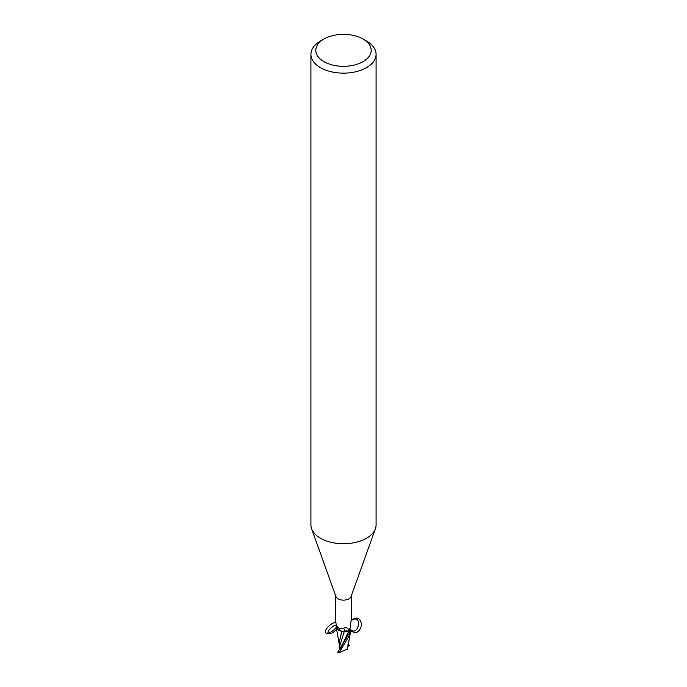 <?xml version="1.0" encoding="UTF-8"?>
<svg xmlns="http://www.w3.org/2000/svg" width="687" height="687" viewBox="0 0 687 687"><rect width="100%" height="100%" fill="white"/><g stroke="black" fill="none" stroke-linecap="round" stroke-linejoin="round"><path stroke-width="1.03" d="M340.091 647.772L339.859 647.789A3.667 2.113 180 0 1 339.859 647.781L339.859 648.82L339.258 648.76L339.198 642.826L341.74 631.284L336.372 627.858M340.357 648.485L339.472 646.931L344.273 631.456L341.662 631.267L344.316 631.336L342.573 631.336A6.99 4.036 180 0 1 336.862 628.837L336.287 627.291C333.35 630.881 330.284 632.864 327.098 633.242C321.353 633.414 330.567 622.07 335.909 622.405M336.364 626.638L336.287 627.291M336.493 625.213C332.877 624.792 325.664 632.547 328.652 633.637C331.22 633.964 333.959 632.366 336.862 628.837A6.99 4.036 180 0 1 336.347 627.205L336.956 626.252M363.079 39.03L366.54 41.031A32.581 18.807 180 0 1 376.081 54.325L376.081 524.92A32.581 18.807 180 0 1 375.403 528.732L351.074 596.565A7.737 4.466 180 0 1 348.97 598.815A7.737 4.466 180 0 1 341.284 599.94A7.737 4.466 180 0 1 335.926 596.565L311.597 528.732A32.581 18.807 180 0 1 310.919 524.92L310.919 54.325A32.581 18.807 180 0 1 320.46 41.031L323.921 39.03A27.695 15.99 180 0 1 363.079 39.03A27.695 15.99 180 0 1 363.079 61.641A27.695 15.99 180 0 1 323.921 61.641A27.695 15.99 180 0 1 323.921 39.03L320.46 41.031M335.814 619.992L335.831 621.306C335.891 626.75 338.356 629.172 343.217 628.571C345.355 627.188 347.167 627.532 348.653 629.601L348.97 630.211M375.403 528.732A32.581 18.807 180 0 1 366.54 538.222A32.581 18.807 180 0 1 334.165 542.936A32.581 18.807 180 0 1 311.597 528.732M376.081 54.325A32.581 18.807 180 0 1 366.54 67.627A32.581 18.807 180 0 1 331.031 71.706A32.581 18.807 180 0 1 310.919 54.325M350.911 621.142L352.826 619.425C363.5 615.835 357.343 637.768 350.138 628.974A6.99 4.036 180 0 1 350.653 630.614L350.112 630.572A8.407 6.707 -75.3 0 1 349.571 629.344M349.76 630.219L351.169 620.155M349.606 628.356L350.653 630.614A7.737 4.466 180 0 1 349.451 631.765L348.67 631.387A12.237 5.024 140.2 0 0 348.653 629.601L349.451 631.765M342.573 631.336A6.99 4.036 180 0 0 344.359 631.31A3.504 2.018 180 0 1 348.67 631.387M349.966 632.066L348.627 631.422L344.316 631.336M349.408 631.791L349.262 633.225L337.764 652.195A8.141 4.706 180 0 0 338.579 652.607L339.12 652.65L349.262 635.69L350.662 631.044A8.064 4.654 180 0 1 349.657 631.911A8.064 4.654 180 0 0 350.662 631.044L350.138 628.974M344.359 631.31A8.862 3.641 140.2 0 0 343.217 628.571M349.975 632.049L348.61 631.465L349.975 632.049M350.456 629.541L349.597 628.45M345.398 631.155L348.627 631.422M339.249 646.321L339.258 648.76M339.472 646.931L339.395 645.565M336.39 627.935L341.74 631.284M350.645 631.138L347.459 649.052L339.12 652.65M347.742 648.15L347.785 646.39M347.734 648.116L347.373 649.146M349.468 645.385L347.966 646.287M348.069 642.757L349.236 645.522M350.636 631.173A8.141 4.697 180 0 1 349.717 631.946M350.705 630.692C355.9 634.384 359.55 632.478 361.654 624.955C360.306 617.647 356.828 616.17 351.229 620.516M336.862 628.837L337.661 627.265M341.37 646.879L348.61 631.473M348.24 646.106L347.811 644.878M335.763 620.215L335.763 596.11M351.237 620.215L351.237 596.11M327.098 633.242L328.652 633.637M341.379 646.862L340.434 648.373M336.364 627.841L339.258 644.604"/></g></svg>
